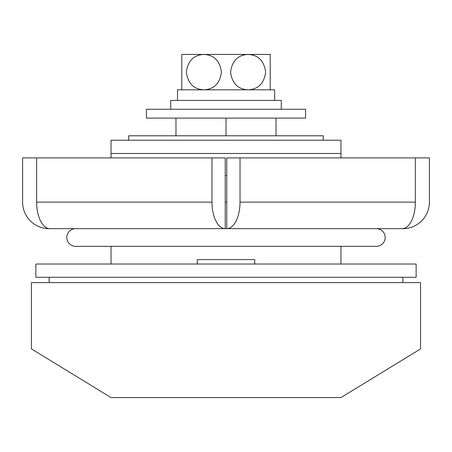<?xml version="1.0" encoding="UTF-8"?>
<svg xmlns="http://www.w3.org/2000/svg" width="452" height="452" viewBox="0 0 452 452"><rect width="100%" height="100%" fill="white"/><g stroke="black" fill="none" stroke-linecap="round" stroke-linejoin="round"><path stroke-width="0.68" d="M420.558 282.596L31.442 282.596L31.442 348.927L111.034 397.562L340.966 397.562L420.558 348.927L420.558 282.596M226 118.108L226 135.798M175.975 118.108L175.975 135.798M276.025 118.108L276.025 135.798M197.258 264.024L197.258 259.606L254.742 259.606L254.742 264.024M49.132 277.291L49.132 282.596M402.868 277.291L402.868 282.596M340.966 153.482L340.966 140.216L111.034 140.216L111.034 153.482L340.966 153.482L340.966 157.906M340.966 246.34L340.966 264.024M111.034 153.482L111.034 157.906M111.034 246.34L111.034 264.024M416.134 277.291L35.866 277.291L35.866 264.024L416.134 264.024L416.134 277.291M128.724 140.216L128.724 135.798L323.276 135.798L323.276 140.216M146.408 109.265L305.592 109.265L305.592 118.108L146.408 118.108L146.408 109.265M50.014 228.655L49.895 228.655A26.532 13.266 -90 0 1 36.629 202.123L36.629 157.906L22.6 157.906L22.6 202.123A26.532 26.532 0 0 0 49.132 228.655L385.183 228.655M66.817 228.655L75.659 228.655A8.842 8.842 0 0 0 66.817 237.498A8.842 8.842 0 0 0 75.659 246.34L376.341 246.34A8.842 8.842 0 0 0 385.183 237.498A8.842 8.842 0 0 0 376.341 228.655L226.768 228.655A26.532 13.266 -90 0 0 240.029 202.123L240.029 157.906L429.4 157.906L429.4 202.123A26.532 26.532 0 0 1 402.868 228.655L226.768 228.655L226.768 157.906L240.029 157.906M225.232 175.591L226.768 175.591M415.371 157.906L415.371 202.123A26.532 13.266 90 0 1 402.105 228.655M36.629 157.906L211.971 157.906L211.971 202.123A26.532 13.266 90 0 0 225.232 228.655L225.232 202.123L226.768 202.123M211.971 157.906L225.232 157.906L225.232 202.123M181.783 89.812L181.783 54.438L203.892 54.438C214.011 54.912 219.864 60.788 221.44 72.066C219.926 83.388 214.078 89.304 203.892 89.812C193.75 89.338 187.902 83.445 186.343 72.128C187.885 60.828 193.733 54.935 203.892 54.438L270.217 54.438L270.217 89.812M203.892 54.438L187.088 54.438L203.892 54.438M248.108 89.812C237.989 89.338 232.136 83.462 230.56 72.184C232.074 60.856 237.921 54.941 248.108 54.438C258.25 54.907 264.098 60.8 265.657 72.122C264.115 83.417 258.267 89.315 248.108 89.812M177.512 100.423L177.512 89.812L274.641 89.812L274.641 100.423M281.274 109.265L281.274 100.423L170.726 100.423L170.726 109.265M240.029 202.123L415.371 202.123M36.629 202.123L211.971 202.123"/></g></svg>
